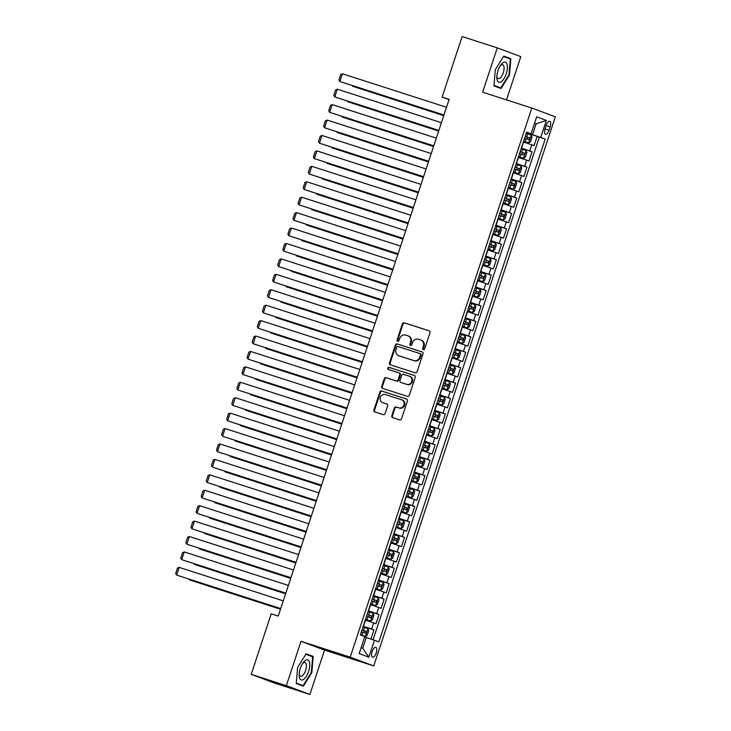 <?xml version="1.0" encoding="UTF-8"?>
<svg xmlns="http://www.w3.org/2000/svg" width="731" height="731" viewBox="0 0 731 731"><rect width="100%" height="100%" fill="white"/><g stroke="black" fill="none" stroke-linecap="round" stroke-linejoin="round"><path stroke-width="1.1" d="M423.34 349.601A1.115 1.014 -69.5 0 0 424.656 348.851L429.974 332.769A1.599 1.453 -69.5 0 0 429.097 330.805L404.27 322.819A1.599 1.453 -69.5 0 0 402.388 323.888L397.07 339.97A1.115 1.014 -69.5 0 0 398.998 340.591L399.683 338.517A5.108 4.633 -69.5 0 1 405.705 335.09L407.77 335.757A5.108 4.633 -69.5 0 1 407.953 335.821A5.108 4.633 -69.5 0 1 410.584 342.017L409.899 344.1A1.115 1.014 -69.5 0 0 410.511 345.471A1.115 1.014 -69.5 0 0 411.827 344.721L412.512 342.638A5.108 4.633 -69.5 0 1 418.534 339.221L420.599 339.888A5.108 4.633 -69.5 0 1 420.782 339.952A5.108 4.633 -69.5 0 1 423.413 346.147L422.728 348.23A1.115 1.014 -69.5 0 0 423.34 349.601M376.227 653.002A5.199 2.175 107.8 0 0 375.78 647.291A5.199 2.175 107.8 0 0 372.152 651.485A5.199 2.175 107.8 0 0 372.6 657.187A5.199 2.175 107.8 0 0 376.227 653.002M391.789 415.711A1.599 1.453 -69.5 0 0 392.666 417.666L399.629 419.905A1.599 1.453 -69.5 0 0 401.511 418.836L407.423 400.972A1.599 1.453 -69.5 0 0 406.546 399.016L381.71 391.021A1.599 1.453 -69.5 0 0 379.828 392.09L373.925 409.963A1.599 1.453 -69.5 0 0 374.802 411.918L383.218 414.623A1.599 1.453 -69.5 0 0 385.091 413.554L387.622 405.906A1.599 1.453 -69.5 0 0 386.745 403.951L382.569 402.607A4.267 3.874 -69.5 0 1 385.246 394.512L401.602 399.766A4.267 3.874 -69.5 0 1 403.923 405.093A4.267 3.874 -69.5 0 1 398.916 407.871L396.193 406.993A1.599 1.453 -69.5 0 0 394.311 408.062L391.789 415.711L392.419 415.948A1.599 1.453 -69.5 0 0 393.04 417.785M301.008 641.315L286.342 685.66L251.208 674.357L274.737 683.138L309.88 694.45L324.546 650.106L373.733 665.932L350.204 657.142L301.008 641.315L324.546 650.106M506.51 99.891L520.81 56.643L497.272 47.862L482.606 92.207L531.803 108.033L350.204 657.142M497.272 47.862L462.138 36.55L442.118 97.095L449.035 99.672M251.208 674.357L271.228 613.812L278.255 616.069L449.145 99.352L442.118 97.095M415.208 372.819A1.599 1.453 -69.5 0 0 417.081 371.75L422.993 353.886A1.599 1.453 -69.5 0 0 422.116 351.931L397.28 343.935A1.599 1.453 -69.5 0 0 395.398 345.005L389.495 362.868A1.599 1.453 -69.5 0 0 390.372 364.833L415.208 372.819M415.208 377.434L409.296 395.297A1.599 1.453 -69.5 0 1 407.414 396.366L382.587 388.371A1.599 1.453 -69.5 0 1 381.71 386.416L384.232 378.768A1.599 1.453 -69.5 0 1 386.114 377.699L396.184 380.942A1.599 1.453 -69.5 0 0 398.066 379.873L399.747 374.802A1.599 1.453 -69.5 0 0 398.861 372.837L388.38 369.466A1.115 1.014 -69.5 0 1 387.777 368.077A1.115 1.014 -69.5 0 1 389.084 367.346L414.331 375.469A1.599 1.453 -69.5 0 1 415.208 377.434M370.928 639.013L373.934 629.921L363.143 626.449M363.216 626.22L371.613 629.053L373.651 622.885L375.972 623.753L379.033 614.497L368.241 611.025M368.314 610.796L376.712 613.629L378.749 607.461L381.07 608.329L384.131 599.073L373.34 595.601M373.413 595.372L381.81 598.205L383.857 592.037L386.178 592.905L389.239 583.649L378.439 580.176M378.521 579.948L386.918 582.781L388.956 576.613L391.277 577.481L394.338 568.225L383.547 564.752M383.62 564.524L392.017 567.357L394.055 561.189L396.376 562.057L399.437 552.8L388.645 549.328M388.718 549.1L397.116 551.932L399.153 545.765L401.474 546.633L404.535 537.376L393.744 533.904M393.817 533.676L402.214 536.508L404.261 530.34L406.582 531.209L409.643 521.952L398.843 518.48M398.925 518.252L407.322 521.084L409.36 514.916L411.681 515.784L414.742 506.528L403.951 503.056M404.024 502.827L412.421 505.66L414.459 499.492L416.78 500.36L419.841 491.104L409.049 487.632M409.122 487.403L417.52 490.236L419.557 484.068L421.888 484.936L424.939 475.68L414.148 472.208M414.23 471.979L422.619 474.812L424.665 468.644L426.986 469.503L430.047 460.256L419.256 456.784M419.329 456.555L427.726 459.388L429.764 453.22L432.085 454.079L435.146 444.832L424.355 441.36M424.428 441.131L432.825 443.964L434.863 437.796L437.184 438.655L440.245 429.408L429.453 425.926M429.526 425.707L437.924 428.54L439.961 422.363L442.292 423.231L445.353 413.984L434.552 410.502M434.634 410.283L443.023 413.116L445.069 406.939L447.39 407.807L450.451 398.559L439.66 395.078M439.733 394.859L448.13 397.691L450.168 391.514L452.489 392.383L455.55 383.126L444.759 379.654M444.832 379.426L453.229 382.267L455.267 376.09L457.588 376.958L460.649 367.702L449.857 364.23M449.93 364.001L458.328 366.843L460.375 360.666L462.696 361.534L465.757 352.278L454.956 348.806M455.038 348.577L463.436 351.41L465.473 345.242L467.794 346.11L470.855 336.854L460.064 333.382M460.137 333.153L468.534 335.986L470.572 329.818L472.893 330.686L475.954 321.43L465.163 317.958M465.236 317.729L473.633 320.562L475.671 314.394L477.992 315.262L481.053 306.006L470.261 302.533M470.335 302.305L478.732 305.138L480.779 298.97L483.1 299.838L486.161 290.582L475.36 287.109M475.442 286.881L483.84 289.714L485.877 283.546L488.198 284.414L491.259 275.158L480.468 271.685M480.541 271.457L488.938 274.289L490.976 268.122L493.297 268.99L496.358 259.733L485.567 256.261M485.64 256.033L494.037 258.865L496.075 252.698L498.396 253.566L501.457 244.309L490.665 240.837M490.748 240.609L499.136 243.441L501.183 237.273L503.504 238.142L506.565 228.885L495.773 225.413M495.846 225.185L504.244 228.017L506.281 221.849L508.602 222.717L511.663 213.461L500.872 209.989M500.945 209.76L509.343 212.593L511.38 206.425L513.701 207.293L516.762 198.037L505.971 194.565M506.044 194.336L514.441 197.169L516.479 191.001L518.809 191.869L521.87 182.613L511.07 179.141M511.152 178.912L519.54 181.745L521.587 175.577L523.908 176.445L526.969 167.189L516.177 163.717M516.25 163.488L524.648 166.321L526.685 160.153L529.006 161.021L532.067 151.765L521.349 148.064M521.276 148.292L532.067 151.765M373.651 622.885L365.253 620.052M378.749 607.461L370.352 604.628M383.857 592.037L375.46 589.204M388.956 576.613L380.559 573.78M394.055 561.189L385.657 558.356M399.153 545.765L390.756 542.932M404.261 530.34L395.864 527.508M409.36 514.916L400.963 512.084M414.459 499.492L406.061 496.66M419.557 484.068L411.169 481.236M424.665 468.644L416.268 465.802M429.764 453.22L421.367 450.378M434.863 437.796L426.465 434.954M439.961 422.363L431.573 419.53M445.069 406.939L436.672 404.106M450.168 391.514L441.771 388.682M455.267 376.09L446.869 373.258M460.375 360.666L451.977 357.834M465.473 345.242L457.076 342.41M470.572 329.818L462.175 326.985M475.671 314.394L467.273 311.561M480.779 298.97L472.381 296.137M485.877 283.546L477.48 280.713M490.976 268.122L482.579 265.289M496.075 252.698L487.687 249.865M501.183 237.273L492.785 234.441M506.281 221.849L497.884 219.017M511.38 206.425L502.983 203.593M516.479 191.001L508.091 188.169M521.587 175.577L513.189 172.744M526.685 160.153L518.288 157.32M546.221 125.376L545.098 128.766A5.035 2.102 107.8 0 0 545.527 134.303A5.035 2.102 107.8 0 0 549.036 130.246L550.16 126.847A5.035 2.102 107.8 0 0 549.73 121.319A5.035 2.102 107.8 0 0 546.221 125.376M373.733 665.932L555.332 116.823L531.803 108.033M361.132 647.657L362.713 648.251L366.286 637.45L378.905 641.873L545.207 139.036L526.448 132.64M374.455 640.21L368.844 657.178L359.177 653.569L364.787 636.6L360.328 634.937L526.631 132.101L531.081 133.764L536.691 116.796L546.359 120.405L540.748 137.373M373.075 639.744L539.304 137.136L537.166 136.341L534.105 145.597L523.387 141.896M524.648 166.321L526.969 167.189M519.54 181.745L521.87 182.613M514.441 197.169L516.762 198.037M509.343 212.593L511.663 213.461M504.244 228.017L506.565 228.885M499.136 243.441L501.457 244.309M494.037 258.865L496.358 259.733M488.938 274.289L491.259 275.158M483.84 289.714L486.161 290.582M478.732 305.138L481.053 306.006M473.633 320.562L475.954 321.43M468.534 335.986L470.855 336.854M463.436 351.41L465.757 352.278M458.328 366.843L460.649 367.702M453.229 382.267L455.55 383.126M448.13 397.691L450.451 398.559M443.023 413.116L445.353 413.984M437.924 428.54L440.245 429.408M432.825 443.964L435.146 444.832M427.726 459.388L430.047 460.256M422.619 474.812L424.939 475.68M417.52 490.236L419.841 491.104M412.421 505.66L414.742 506.528M407.322 521.084L409.643 521.952M402.214 536.508L404.535 537.376M397.116 551.932L399.437 552.8M392.017 567.357L394.338 568.225M386.918 582.781L389.239 583.649M381.81 598.205L384.131 599.073M376.712 613.629L379.033 614.497M371.613 629.053L373.934 629.921M366.286 637.45L364.678 636.929M532.588 134.614L536.152 123.813L534.571 123.219M534.544 123.292L536.152 123.813L546.359 120.405M526.521 132.421L531.081 133.764M286.342 685.66L309.88 694.45M526.375 132.868L537.166 136.341M539.304 137.136L545.207 139.036M368.844 657.178L362.713 648.251M495.326 69.655L493.946 85.865L501.027 88.515L509.498 74.955L510.878 58.745L503.787 56.095L495.326 69.655M303.365 686.208L311.826 672.648L313.206 656.438L306.115 653.797L297.654 667.357L296.274 683.567L303.365 686.208M504.957 57.064L503.632 56.342M504.975 56.844L510.878 58.745M503.522 56.534L510.329 59.074L508.995 74.781L509.498 74.955M307.285 654.766L305.969 654.044M307.303 654.547L313.206 656.438M305.85 654.227L312.667 656.776L311.324 672.474L311.826 672.648M423.642 349.646A1.115 1.014 -69.5 0 1 423.359 348.468L424.053 346.384A5.108 4.633 -69.5 0 0 421.421 340.189A5.108 4.633 -69.5 0 0 421.239 340.125M408.41 335.995A5.108 4.633 -69.5 0 1 408.592 336.059A5.108 4.633 -69.5 0 1 411.224 342.254L410.53 344.338A1.115 1.014 -69.5 0 0 410.813 345.516M429.362 330.924L404.901 323.056A1.599 1.453 -69.5 0 0 403.019 324.125L397.701 340.207A1.115 1.014 -69.5 0 0 397.984 341.386M422.372 352.05L397.92 344.173A1.599 1.453 -69.5 0 0 396.038 345.242L390.126 363.106A1.599 1.453 -69.5 0 0 390.747 364.952M420.508 354.928A1.115 1.014 -69.5 0 0 419.896 353.557L398.103 346.549A1.115 1.014 -69.5 0 0 396.778 347.298L396.056 349.491A5.108 4.633 -69.5 0 0 398.687 355.695A5.108 4.633 -69.5 0 0 398.87 355.759L413.764 360.547A5.108 4.633 -69.5 0 0 419.786 357.13L420.508 354.928L421.147 355.165A1.115 1.014 -69.5 0 0 420.535 353.795L419.978 353.594M399.144 355.86A5.108 4.633 -69.5 0 0 399.318 355.933A5.108 4.633 -69.5 0 0 399.501 355.997L398.87 355.759M421.147 355.165L420.416 357.368A5.108 4.633 -69.5 0 1 414.404 360.785L399.501 355.997M398.98 372.883L399.501 373.075A1.599 1.453 -69.5 0 1 400.378 375.04L398.706 380.111A1.599 1.453 -69.5 0 1 396.823 381.18L386.754 377.936A1.599 1.453 -69.5 0 0 384.871 379.005L382.34 386.653A1.599 1.453 -69.5 0 0 382.962 388.49M414.587 375.588L389.714 367.583A1.115 1.014 -69.5 0 0 388.801 369.603M406.637 384.305A4.267 3.874 -69.5 0 0 409.47 376.255A4.267 3.874 -69.5 0 0 409.314 376.2L403.558 374.354A1.599 1.453 -69.5 0 0 401.675 375.423L399.994 380.495A1.599 1.453 -69.5 0 0 400.88 382.45L407.277 384.543A4.267 3.874 -69.5 0 0 410.109 376.492A4.267 3.874 -69.5 0 0 409.954 376.438M401.401 382.642A1.599 1.453 -69.5 0 0 401.511 382.688L400.88 382.45M407.277 384.543L401.511 382.688M402.233 400.003A4.267 3.874 -69.5 0 1 404.554 405.33A4.267 3.874 -69.5 0 1 399.555 408.108L396.832 407.231A1.599 1.453 -69.5 0 0 394.95 408.3L392.419 415.948M382.907 402.735A4.267 3.874 -69.5 0 0 383.208 402.845L382.569 402.607M387.01 404.069L383.208 402.845M406.801 399.135L382.35 391.259A1.599 1.453 -69.5 0 0 380.467 392.328L374.555 410.201A1.599 1.453 -69.5 0 0 375.177 412.037M523.634 141.165L528.659 142.837L530.441 141.768L531.967 137.145L531.209 135.125L526.192 133.417M528.659 142.837L523.643 141.129M443.772 115.589L352.589 86.24L443.754 115.662M524.611 138.205L528.988 139.676L529.591 137.821L525.223 136.35M525.214 136.386L527.563 137.172L526.95 139.018M352.762 85.719L352.589 86.24L352.15 85.527M443.973 114.995L339.869 81.488L443.945 115.069M446.522 107.283L342.419 73.776L339.869 81.488L338.901 79.926L340.692 74.525L342.419 73.776M506.263 73.758A10.563 4.413 107.8 0 0 506.565 63.158A10.563 4.413 107.8 0 0 500.744 65.05A10.563 4.413 107.8 0 0 497.994 70.669A10.563 4.413 107.8 0 0 496.833 77.23A10.563 4.413 107.8 0 0 500.36 82.192A10.563 4.413 107.8 0 0 506.263 73.758M496.879 76.024A7.228 3.015 107.8 0 0 498.25 78.564A7.228 3.015 107.8 0 0 503.293 72.734A7.228 3.015 107.8 0 0 502.681 64.794A7.228 3.015 107.8 0 0 500.086 66.055M508.995 74.781L500.79 87.921L493.964 85.655M500.79 87.921L493.982 85.372M309.396 662.003A10.563 4.413 107.8 0 0 303.082 662.752A10.563 4.413 107.8 0 0 299.162 674.923A10.563 4.413 107.8 0 0 299.518 677.82A10.563 4.413 107.8 0 0 306.38 676.266A10.563 4.413 107.8 0 0 309.396 662.003M299.207 673.726A7.228 3.015 107.8 0 0 299.418 674.795A7.228 3.015 107.8 0 0 300.578 676.257A7.228 3.015 107.8 0 0 304.973 672.118A7.228 3.015 107.8 0 0 306.179 663.958A7.228 3.015 107.8 0 0 305.01 662.496A7.228 3.015 107.8 0 0 302.415 663.757M311.324 672.474L303.127 685.614L296.293 683.357M303.127 685.614L296.32 683.074M518.526 156.589L523.56 158.261L525.342 157.192L526.868 152.569L526.11 150.549L521.093 148.841M523.56 158.261L518.544 156.553M438.673 131.013L347.49 101.664L438.646 131.087M519.513 153.629L523.889 155.1L524.483 153.245L520.125 151.774M520.106 151.81L522.464 152.596L521.852 154.442M347.664 101.143L347.49 101.664L347.042 100.951M513.427 172.013L518.453 173.686L520.234 172.617L521.77 167.993L521.002 165.974L515.995 164.265M518.453 173.686L513.436 171.977M433.574 146.438L342.391 117.088L433.547 146.511M514.405 169.053L518.791 170.524L519.385 168.669L515.017 167.198M515.008 167.235L517.365 168.02L516.753 169.866M342.556 116.567L342.391 117.088L341.944 116.375M508.328 187.438L513.354 189.11L515.136 188.041L516.671 183.417L515.903 181.398L510.887 179.689M513.354 189.11L508.337 187.401M428.467 161.862L337.283 132.512L428.448 161.935M509.306 184.477L513.683 185.948L514.286 184.093L509.918 182.622M509.909 182.659L512.267 183.444L511.654 185.29M337.457 131.991L337.283 132.512L336.845 131.799M508.255 204.534L503.239 202.834L508.255 204.534L510.037 203.465L511.563 198.841L510.805 196.822L505.788 195.122M423.368 177.286L332.185 147.936L423.35 177.359M504.207 199.901L508.584 201.372L509.187 199.517L504.819 198.046M504.81 198.083L507.159 198.869L506.546 200.723M332.358 147.415L332.185 147.936L331.746 147.223M438.874 130.42L334.771 96.912L438.847 130.493M441.423 122.707L337.32 89.2L334.771 96.912L333.802 95.35L335.584 89.95L337.32 89.2M433.766 145.844L329.663 112.336L433.748 145.917M436.316 138.132L332.221 104.624L329.663 112.336L328.703 110.774L330.485 105.374L332.221 104.624M428.668 161.268L324.564 127.761L428.64 161.341M431.217 153.556L327.113 120.048L324.564 127.761L323.595 126.198L325.386 120.798L327.113 120.048M423.569 176.692L319.465 143.185L423.541 176.765M426.118 168.98L322.015 135.473L319.465 143.185L318.497 141.622L320.279 136.222L322.015 135.473M498.122 218.286L503.156 219.958L504.938 218.889L506.464 214.265L505.706 212.246L500.689 210.546M503.156 219.958L498.14 218.258M418.269 192.71L327.086 163.36L418.242 192.783M499.109 215.325L503.485 216.796L504.079 214.941L499.721 213.47M499.702 213.507L502.06 214.293L501.448 216.148M327.26 162.849L327.086 163.36L326.638 162.647M418.461 192.116L314.367 158.609L418.443 192.189M421.019 184.404L316.916 150.897L314.367 158.609L313.398 157.046L315.18 151.646L316.916 150.897M498.049 235.382L493.032 233.682L498.049 235.382L499.83 234.313L501.365 229.689L500.598 227.67L495.581 225.97M413.17 208.134L321.987 178.784L413.143 208.207M494.001 230.749L498.368 232.22L498.981 230.366L494.613 228.894M494.604 228.931L496.961 229.717L496.349 231.572M322.152 178.273L321.987 178.784L321.539 178.072M413.362 207.54L309.259 174.033L413.344 207.613M415.912 199.828L311.817 166.321L309.259 174.033L308.299 172.47L310.081 167.07L311.817 166.321M487.924 249.134L492.95 250.806L494.732 249.737L496.267 245.113L495.499 243.094L490.483 241.394M492.95 250.806L487.933 249.107M408.062 223.558L316.879 194.218L408.044 223.631M488.902 246.173L493.279 247.645L493.882 245.79L489.514 244.318L491.862 245.141L491.25 246.996M317.053 193.697L316.879 194.218L316.441 193.496M408.263 222.964L304.16 189.466L408.236 223.037M410.813 215.252L306.709 181.754L304.16 189.466L303.191 187.894L304.982 182.494L306.709 181.754M482.825 264.567L487.851 266.23L489.633 265.161L491.159 260.538L490.4 258.518L485.384 256.819M487.851 266.23L482.835 264.531M402.964 238.982L311.781 209.642L402.936 239.055M483.803 261.597L488.18 263.069L488.783 261.214L484.415 259.743M484.406 259.779L486.755 260.565L486.142 262.42M311.954 209.121L311.781 209.642L311.342 208.92M403.165 238.388L299.061 204.89L403.137 238.461M405.714 230.676L301.611 197.178L299.061 204.89L298.093 203.319L299.874 197.918L301.611 197.178M477.718 279.991L482.743 281.654L484.534 280.585L486.06 275.962L485.302 273.942L480.285 272.243M482.743 281.654L477.736 279.955M397.865 254.406L306.682 225.066L397.838 254.479M478.704 277.022L483.063 278.493L483.675 276.638L479.317 275.167M479.298 275.203L481.656 275.989L481.044 277.844M306.856 224.545L306.682 225.066L306.234 224.344M398.057 253.812L293.963 220.314L398.039 253.885M400.615 246.1L296.512 212.602L293.963 220.314L292.994 218.743L294.776 213.342L296.512 212.602M472.619 295.415L477.645 297.078L479.426 296.018L480.961 291.386L480.194 289.366L475.177 287.667M477.645 297.078L472.628 295.379M392.766 269.83L301.583 240.49L392.739 269.903M473.597 292.446L477.973 293.917L478.577 292.062L474.209 290.591M474.2 290.627L476.557 291.413L475.945 293.268M301.748 239.969L301.583 240.49L301.135 239.768M392.958 269.236L288.855 235.738L392.931 269.31M395.508 261.524L291.404 228.026L288.855 235.738L287.886 234.167L289.677 228.766L291.404 228.026M467.52 310.839L472.546 312.502L474.328 311.443L475.863 306.81L475.095 304.79L470.079 303.091M472.546 312.502L467.529 310.803M387.658 285.254L296.475 255.914L387.64 285.328M468.498 307.87L472.875 309.341L473.478 307.486L469.11 306.024M469.101 306.051L471.458 306.837L470.846 308.692M296.649 255.393L296.475 255.914L296.037 255.192M387.859 284.661L283.756 251.162L387.832 284.734M390.409 276.948L286.305 243.45L283.756 251.162L282.787 249.591L284.578 244.191L286.305 243.45M462.412 326.264L467.447 327.927L469.229 326.867L470.755 322.234L469.996 320.215L464.98 318.515M467.447 327.927L462.431 326.227M382.56 300.679L291.377 271.338L382.532 300.752M463.399 323.294L467.767 324.765L468.379 322.919L464.011 321.448L466.351 322.261L465.738 324.116M291.55 270.817L291.377 271.338L290.929 270.616M382.761 300.085L278.657 266.587L382.733 300.158M385.31 292.373L281.207 258.875L278.657 266.587L277.689 265.015L279.47 259.615L281.207 258.875M457.314 341.688L462.339 343.351L464.13 342.291L465.656 337.658L464.898 335.639L459.881 333.939M462.339 343.351L457.323 341.651M377.461 316.103L286.278 286.762L377.434 316.176M458.3 338.718L462.677 340.198L463.271 338.343L458.913 336.872M458.894 336.9L461.252 337.685L460.64 339.54M286.451 286.241L286.278 286.762L285.83 286.04M377.653 315.509L273.558 282.011L377.635 315.582M380.202 307.797L276.108 274.299L273.558 282.011L272.59 280.439L274.372 275.048L276.108 274.299M457.24 358.775L452.224 357.075L457.286 358.757L459.022 357.715L460.557 353.082L459.79 351.063L454.773 349.363M372.362 331.527L281.17 302.186L372.335 331.6M453.193 354.142L457.569 355.622L458.173 353.767L453.805 352.296M453.796 352.324L456.153 353.11L455.541 354.964M281.344 301.665L281.17 302.186L280.731 301.464M372.554 330.933L268.451 297.435L372.527 331.006M375.104 323.221L271 289.723L268.451 297.435L267.482 295.863L269.273 290.472L271 289.723M447.116 372.536L452.142 374.208L453.924 373.139L455.45 368.506L454.691 366.496L449.675 364.787M452.142 374.208L447.125 372.499M367.254 346.951L276.071 317.61L367.236 347.024M448.094 369.566L452.462 371.037L453.074 369.192L448.706 367.72L451.045 368.534L450.433 370.389M276.245 317.09L276.071 317.61L275.633 316.889M367.455 346.357L263.352 312.859L367.428 346.43M370.005 338.645L265.901 305.147L263.352 312.859L262.383 311.287L264.174 305.896L265.901 305.147M442.008 387.96L447.043 389.632L448.825 388.563L450.351 383.93L449.592 381.92L444.576 380.211M447.043 389.632L442.027 387.923M362.156 362.375L270.973 333.034L362.128 362.448M442.995 384.99L447.372 386.471L447.966 384.616L443.607 383.145M443.589 383.181L445.947 383.958L445.334 385.813M271.146 332.514L270.973 333.034L270.525 332.313M362.357 361.781L258.253 328.283L362.329 361.854M364.906 354.069L260.803 320.571L258.253 328.283L257.285 326.711L259.066 321.32L260.803 320.571M436.91 403.384L441.935 405.056L443.717 403.987L445.252 399.354L444.512 397.39L439.477 395.635M441.935 405.056L436.919 403.348M357.057 377.799L265.874 348.459L357.03 377.881M437.887 400.414L442.255 401.886L442.867 400.04L438.499 398.569M438.49 398.605L440.848 399.382L440.236 401.237M266.038 347.938L265.874 348.459L265.426 347.737M357.249 377.205L253.145 343.707L357.231 377.287M359.798 369.493L255.704 335.995L253.145 343.707L252.186 342.135L253.968 336.744L255.704 335.995M431.811 418.808L436.836 420.48L438.618 419.411L440.153 414.779L439.386 412.768L434.369 411.06M436.836 420.48L431.82 418.772M351.949 393.223L260.766 363.883L351.931 393.305M432.789 415.838L437.156 417.31L437.768 415.464L433.401 413.993M433.392 414.029L435.749 414.815L435.137 416.661M260.94 363.362L260.766 363.883L260.327 363.161M352.15 392.629L248.047 359.131L352.123 392.711M354.699 384.917L250.596 351.419L248.047 359.131L247.078 357.569L248.869 352.168L250.596 351.419M431.738 435.904L426.721 434.196L431.738 435.904L433.52 434.835L435.046 430.203L434.287 428.192L429.271 426.484M346.85 408.647L255.667 379.307L346.832 408.73M427.69 431.263L432.067 432.743L432.67 430.888L428.302 429.417M428.293 429.453L430.641 430.239L430.029 432.085M255.841 378.786L255.667 379.307L255.229 378.585M347.051 408.053L242.948 374.555L347.024 408.136M349.601 400.341L245.497 366.843L242.948 374.555L241.979 372.993L243.761 367.592L245.497 366.843M421.604 449.656L426.639 451.329L428.421 450.259L429.947 445.636L429.188 443.616L424.172 441.908M426.639 451.329L421.623 449.62M341.752 424.081L250.569 394.731L341.724 424.154M422.591 446.687L426.968 448.167L427.562 446.312L423.203 444.841L425.543 445.663L424.93 447.509M250.742 394.21L250.569 394.731L250.121 394.009M341.944 423.487L237.849 389.979L341.925 423.56M344.502 415.765L240.398 382.267L237.849 389.979L236.881 388.417L238.662 383.017L240.398 382.267M416.506 465.08L421.531 466.753L423.313 465.684L424.848 461.06L424.081 459.041L419.064 457.332M421.531 466.753L416.515 465.044M336.653 439.505L245.47 410.155L336.625 439.578M417.483 462.111L421.851 463.582L422.463 461.736L418.095 460.265M418.086 460.302L420.444 461.087L419.832 462.933M245.634 409.634L245.47 410.155L245.022 409.442M336.845 438.911L232.741 405.403L336.827 438.984M339.394 431.199L235.3 397.691L232.741 405.403L231.782 403.841L233.564 398.441L235.3 397.691M411.407 480.505L416.432 482.177L418.214 481.108L419.749 476.484L418.982 474.465L413.965 472.756M416.432 482.177L411.416 480.468M331.545 454.929L240.362 425.579L331.527 455.002M412.385 477.544L416.752 479.006L417.364 477.16L412.997 475.689M412.988 475.726L415.345 476.511L414.733 478.357M240.536 425.058L240.362 425.579L239.923 424.866M331.746 454.335L227.643 420.828L331.719 454.408M334.295 446.623L230.192 413.116L227.643 420.828L226.674 419.265L228.465 413.865L230.192 413.116M406.308 495.929L411.334 497.601L413.116 496.532L414.641 491.908L413.883 489.889L408.867 488.18M411.334 497.601L406.317 495.892M326.446 470.353L235.263 441.003L326.419 470.426M407.286 492.968L411.663 494.439L412.266 492.584L407.898 491.113M407.889 491.15L410.237 491.936L409.625 493.781M235.437 440.482L235.263 441.003L234.825 440.29M326.647 469.759L222.544 436.252L326.62 469.832M329.197 462.047L225.093 428.54L222.544 436.252L221.575 434.689L223.357 429.289L225.093 428.54M401.2 511.353L406.226 513.025L408.017 511.956L409.543 507.332L408.784 505.313L403.768 503.604M406.226 513.025L401.218 511.316M321.348 485.777L230.164 456.427L321.32 485.85M402.187 508.392L406.546 509.863L407.158 508.008L402.799 506.537M402.781 506.574L405.138 507.36L404.526 509.205M230.338 455.906L230.164 456.427L229.717 455.715M321.539 485.183L217.445 451.676L321.521 485.256M324.098 477.471L219.994 443.964L217.445 451.676L216.477 450.113L218.258 444.713L219.994 443.964M396.101 526.777L401.127 528.449L402.909 527.38L404.444 522.756L403.676 520.737L398.66 519.028M401.127 528.449L396.111 526.74M316.249 501.201L225.066 471.851L316.221 501.274M397.079 523.816L401.456 525.287L402.059 523.433L397.691 521.961M397.682 521.998L400.04 522.784L399.428 524.63M225.23 471.331L225.066 471.851L224.618 471.139M316.441 500.607L212.337 467.1L316.413 500.68M318.99 492.895L214.887 459.388L212.337 467.1L211.369 465.537L213.16 460.137L214.887 459.388M391.003 542.201L396.028 543.873L397.81 542.804L399.345 538.18L398.578 536.161L393.561 534.452M396.028 543.873L391.012 542.164M311.141 516.625L219.958 487.275L311.123 516.698M391.98 539.24L396.357 540.712L396.96 538.857L392.593 537.386M392.584 537.422L394.941 538.208L394.329 540.054M220.132 486.755L219.958 487.275L219.519 486.563M311.342 516.031L207.238 482.524L311.315 516.104M313.891 508.319L209.788 474.812L207.238 482.524L206.27 480.961L208.061 475.561L209.788 474.812M385.895 557.625L390.93 559.297L392.711 558.228L394.237 553.605L393.479 551.585L388.463 549.876M390.93 559.297L385.913 557.589M306.042 532.049L214.859 502.7L306.015 532.122M386.882 554.665L391.259 556.136L391.862 554.281L387.494 552.81M387.485 552.846L389.833 553.632L389.221 555.478M215.033 502.179L214.859 502.7L214.411 501.987M306.243 531.455L202.14 497.948L306.216 531.528M308.793 523.743L204.689 490.236L202.14 497.948L201.171 496.386L202.953 490.985L204.689 490.236M380.796 573.049L385.822 574.721L387.613 573.652L389.139 569.029L388.38 567.009L383.364 565.301M385.822 574.721L380.805 573.022M300.944 547.473L209.76 518.124L300.916 547.546M381.783 570.089L386.16 571.56L386.754 569.705L382.395 568.234M382.377 568.27L384.734 569.056L384.122 570.911M209.934 517.603L209.76 518.124L209.313 517.411M301.135 546.879L197.041 513.372L301.117 546.952M303.685 539.167L199.59 505.66L197.041 513.372L196.072 511.81L197.854 506.409L199.59 505.66M380.723 590.145L375.707 588.446L380.723 590.145L382.505 589.076L384.04 584.453L383.272 582.433L378.256 580.734M295.845 562.897L204.653 533.548L295.817 562.971M376.675 585.513L381.052 586.984L381.655 585.129L377.287 583.658M377.278 583.694L379.636 584.48L379.024 586.335M204.826 533.036L204.653 533.548L204.214 532.835M296.037 562.303L191.933 528.796L296.009 562.377M298.586 554.591L194.483 521.084L191.933 528.796L190.965 527.234L192.756 521.833L194.483 521.084M370.599 603.897L375.624 605.57L377.406 604.5L378.932 599.877L378.174 597.857L373.157 596.158M375.624 605.57L370.608 603.87M290.737 578.322L199.554 548.972L290.719 578.395M371.576 600.937L375.953 602.408L376.556 600.553L372.189 599.082L374.528 599.904L373.916 601.759M199.727 548.46L199.554 548.972L199.115 548.259M290.938 577.728L186.834 544.22L290.911 577.801M293.487 570.016L189.384 536.508L186.834 544.22L185.866 542.658L187.657 537.258L189.384 536.508M365.491 619.321L370.526 620.994L372.307 619.925L373.833 615.301L373.075 613.282L368.058 611.582M370.526 620.994L365.509 619.294M285.638 593.746L194.455 564.396L285.611 593.819M366.478 616.361L370.855 617.832L371.458 615.977L367.09 614.506M367.072 614.543L369.429 615.328L368.817 617.183M194.629 563.884L194.455 564.396L194.007 563.683M285.839 593.152L181.736 559.654L285.812 593.225M288.389 585.44L184.285 551.932L181.736 559.654L180.767 558.082L182.549 552.682L184.285 551.932M365.418 636.418L360.401 634.718L365.418 636.418L367.2 635.349L368.735 630.725L367.967 628.706L362.96 627.006M280.54 609.17L189.356 579.829L280.512 609.243M361.37 631.785L365.738 633.256L366.35 631.401L361.982 629.93M361.973 629.967L364.33 630.752L363.718 632.607M189.521 579.308L189.356 579.829L188.909 579.107M280.731 608.576L176.628 575.078L280.713 608.649M283.281 600.864L179.186 567.366L176.628 575.078L175.668 573.506L177.45 568.106L179.186 567.366M363.444 626.293L365.482 620.126M368.543 610.869L370.59 604.701M373.651 595.445L375.688 589.277M378.749 580.021L380.787 573.853M383.848 564.597L385.886 558.429M388.947 549.173L390.994 543.005M394.055 533.749L396.092 527.581M399.153 518.325L401.191 512.157M404.252 502.901L406.29 496.733M409.351 487.476L411.398 481.309M414.459 472.052L416.496 465.885M419.557 456.628L421.595 450.46M424.656 441.204L426.703 435.036M429.755 425.78L431.802 419.603M434.863 410.356L436.9 404.179M439.961 394.932L441.999 388.755M445.06 379.508L447.107 373.331M450.168 364.084L452.206 357.907M455.267 348.65L457.304 342.483M460.366 333.226L462.403 327.059M465.464 317.802L467.511 311.634M470.572 302.378L472.61 296.21M475.671 286.954L477.708 280.786M480.77 271.53L482.807 265.362M485.868 256.106L487.915 249.938M490.976 240.682L493.014 234.514M496.075 225.258L498.113 219.09M501.174 209.834L503.22 203.666M506.272 194.409L508.319 188.242M511.38 178.985L513.418 172.818M516.479 163.561L518.517 157.393M521.578 148.137L523.624 141.969M529.747 150.897L531.784 144.729M546.158 125.558L550.16 126.847M545.034 128.958L549.036 130.246M424.053 346.384L423.413 346.147M410.53 344.338L409.899 344.1M411.224 342.254L410.584 342.017M397.701 340.207L397.07 339.97M403.019 324.125L402.388 323.888M404.901 323.056L404.27 322.819M423.359 348.468L422.728 348.23M390.126 363.106L389.495 362.868M396.038 345.242L395.398 345.005M397.92 344.173L397.28 343.935M414.404 360.785L413.764 360.547M420.416 357.368L419.786 357.13M382.34 386.653L381.71 386.416M384.871 379.005L384.232 378.768M386.754 377.936L386.114 377.699M396.823 381.18L396.184 380.942M398.706 380.111L398.066 379.873M400.378 375.04L399.747 374.802M389.714 367.583L389.084 367.346M394.95 408.3L394.311 408.062M396.832 407.231L396.193 406.993M399.555 408.108L398.916 407.871M374.555 410.201L373.925 409.963M380.467 392.328L379.828 392.09M382.35 391.259L381.71 391.021M528.705 142.81L531.227 135.171M526.713 136.843L527.681 133.91M525.132 141.622L526.101 138.698M527.563 137.172L529.591 137.821M523.606 158.234L526.128 150.595M521.614 152.267L522.583 149.334M520.033 157.046L521.002 154.122M522.464 152.596L524.483 153.245M518.498 173.658L521.029 166.028M516.515 167.691L517.484 164.758M514.935 172.47L515.903 169.546M517.365 168.02L519.385 168.669M513.4 189.082L515.922 181.452M511.408 183.115L512.376 180.191M509.827 187.904L510.795 184.97M512.267 183.444L514.286 184.093M508.301 204.506L510.823 196.877M506.309 198.54L507.277 195.616M504.728 203.328L505.697 200.395M507.159 198.869L509.187 199.517M503.193 219.93L505.724 212.301M501.21 213.964L502.179 211.04M499.629 218.752L500.598 215.819M502.06 214.293L504.079 214.941M498.094 235.355L500.625 227.725M496.111 229.388L497.08 226.464M494.522 234.176L495.499 231.243M496.961 229.717L498.981 230.366M492.996 250.779L495.517 243.149M491.004 244.812L491.972 241.888M489.423 249.6L490.391 246.667M491.862 245.141L493.882 245.79M487.897 266.203L490.419 258.573M485.905 260.236L486.873 257.312M484.324 265.024L485.293 262.091M486.755 260.565L488.783 261.214M482.789 281.627L485.32 273.997M480.806 275.66L481.775 272.736M479.225 280.448L480.194 277.515M481.656 275.989L483.675 276.638M477.69 297.051L480.212 289.421M475.698 291.093L476.676 288.16M474.117 295.872L475.086 292.939M476.557 291.413L478.577 292.062M472.591 312.475L475.113 304.845M470.6 306.517L471.568 303.584M469.019 311.296L469.987 308.363M471.458 306.837L473.478 307.486M467.493 327.908L470.015 320.269M465.501 321.942L466.469 319.008M463.92 326.72L464.889 323.787M466.351 322.261L468.379 322.919M462.385 343.332L464.916 335.693M460.402 337.366L461.371 334.433M458.821 342.145L459.79 339.211M461.252 337.685L463.271 338.343M457.286 358.757L459.808 351.118M455.294 352.79L456.263 349.857M453.713 357.569L454.682 354.636M456.153 353.11L458.173 353.767M452.187 374.181L454.709 366.542M450.195 368.214L451.164 365.281M448.615 372.993L449.583 370.06M451.045 368.534L453.074 369.192M447.089 389.605L449.611 381.966M445.097 383.638L446.065 380.705M443.516 388.417L444.485 385.484M445.947 383.958L447.966 384.616M441.981 405.029L444.512 397.39M439.998 399.062L440.967 396.129M438.417 403.841L439.386 400.908M440.848 399.382L442.867 400.04M436.882 420.453L439.404 412.814M434.89 414.486L435.859 411.553M433.309 419.265L434.278 416.332M435.749 414.815L437.768 415.464M431.783 435.877L434.305 428.238M429.791 429.91L430.76 426.977M428.211 434.689L429.179 431.756M430.641 430.239L432.67 430.888M426.676 451.301L429.207 443.662M424.693 445.334L425.661 442.401M423.112 450.113L424.081 447.189M425.543 445.663L427.562 446.312M421.577 466.725L424.108 459.086M419.594 460.758L420.563 457.825M418.004 465.537L418.982 462.613M420.444 461.087L422.463 461.736M416.478 482.149L419 474.51M414.486 476.183L415.455 473.249M412.905 480.961L413.874 478.037M415.345 476.511L417.364 477.16M411.379 497.573L413.901 489.934M409.387 491.607L410.356 488.673M407.807 496.386L408.775 493.462M410.237 491.936L412.266 492.584M406.272 512.998L408.803 505.359M404.289 507.031L405.257 504.098M402.708 511.81L403.676 508.886M405.138 507.36L407.158 508.008M401.173 528.422L403.695 520.783M399.181 522.455L400.159 519.522M397.6 527.234L398.569 524.31M400.04 522.784L402.059 523.433M396.074 543.846L398.596 536.216M394.082 537.879L395.051 534.946M392.501 542.658L393.47 539.734M394.941 538.208L396.96 538.857M390.975 559.27L393.497 551.64M388.983 553.303L389.952 550.379M387.403 558.091L388.371 555.158M389.833 553.632L391.862 554.281M385.867 574.694L388.399 567.064M383.885 568.727L384.853 565.803M382.304 573.515L383.272 570.582M384.734 569.056L386.754 569.705M380.769 590.118L383.291 582.488M378.777 584.151L379.745 581.227M377.196 588.939L378.165 586.006M379.636 584.48L381.655 585.129M375.67 605.542L378.192 597.912M373.678 599.575L374.647 596.651M372.097 604.363L373.066 601.43M374.528 599.904L376.556 600.553M370.571 620.966L373.093 613.336M368.579 614.999L369.548 612.075M366.999 619.787L367.967 616.854M369.429 615.328L371.458 615.977M365.463 636.39L367.995 628.761M363.481 630.424L364.449 627.5M361.9 635.212L362.868 632.278M364.33 630.752L366.35 631.401M421.421 340.189L420.782 339.952M408.592 336.059L407.953 335.821M420.572 353.813L419.932 353.576M399.318 355.933L398.687 355.695M399.555 373.102L398.925 372.865M410.109 376.492L409.47 376.255M401.456 382.669L400.816 382.432M402.388 400.058L401.748 399.82M383.053 402.79L382.423 402.553"/></g></svg>
